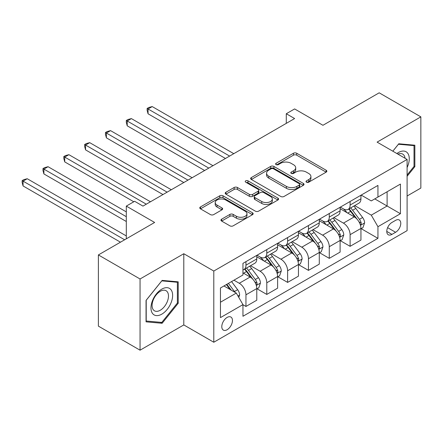 <?xml version="1.0" encoding="UTF-8"?>
<svg xmlns="http://www.w3.org/2000/svg" width="443" height="443" viewBox="0 0 443 443"><rect width="100%" height="100%" fill="white"/><g stroke="black" fill="none" stroke-linecap="round" stroke-linejoin="round"><path stroke-width="0.66" d="M306.495 182.178A1.617 0.936 0 0 0 308.782 182.178L326.164 172.144A2.315 1.335 0 0 0 326.84 171.197A2.315 1.335 0 0 0 326.164 170.256L296.721 153.256A2.315 1.335 0 0 0 293.449 153.256L276.072 163.29A1.617 0.936 0 0 0 275.596 163.949A1.617 0.936 0 0 0 276.072 164.613A1.617 0.936 0 0 0 278.359 164.613L280.607 163.312A7.404 4.275 0 0 1 291.079 163.312L293.532 164.73A7.404 4.275 0 0 1 295.697 167.753A7.404 4.275 0 0 1 293.532 170.771L291.284 172.072A1.617 0.936 0 0 0 290.807 172.731A1.617 0.936 0 0 0 291.284 173.396A1.617 0.936 0 0 0 293.571 173.396L295.819 172.094A7.404 4.275 0 0 1 306.29 172.094L308.743 173.512A7.404 4.275 0 0 1 310.914 176.535A7.404 4.275 0 0 1 308.743 179.553L306.495 180.855A1.617 0.936 0 0 0 306.019 181.514A1.617 0.936 0 0 0 306.495 182.178L306.495 180.855M227.126 329.742A7.542 4.352 120 0 0 232.049 323.091A7.542 4.352 120 0 0 230.897 317.05A7.542 4.352 120 0 0 227.126 317.426A7.542 4.352 120 0 0 222.198 324.071A7.542 4.352 120 0 0 223.355 330.113A7.542 4.352 120 0 0 227.126 329.742M221.638 219.174A2.315 1.335 0 0 0 220.963 220.116A2.315 1.335 0 0 0 221.638 221.063L229.9 225.83A2.315 1.335 0 0 0 233.173 225.83L252.477 214.689A2.315 1.335 0 0 0 253.152 213.742A2.315 1.335 0 0 0 252.477 212.801L223.028 195.8A2.315 1.335 0 0 0 219.761 195.8L200.457 206.942A2.315 1.335 0 0 0 199.782 207.889A2.315 1.335 0 0 0 200.457 208.83L210.436 214.595A2.315 1.335 0 0 0 213.709 214.595L221.965 209.821A2.315 1.335 0 0 0 222.646 208.88A2.315 1.335 0 0 0 221.965 207.933L217.02 205.076A6.185 3.572 0 0 1 215.209 202.551A6.185 3.572 0 0 1 219.025 199.25A6.185 3.572 0 0 1 225.769 200.026L245.156 211.217A6.185 3.572 0 0 1 246.967 213.742A6.185 3.572 0 0 1 243.146 217.042A6.185 3.572 0 0 1 236.401 216.267L233.173 214.406A2.315 1.335 0 0 0 229.9 214.406L221.638 219.174L221.638 221.063M407.1 196.005L420.85 188.065L420.85 116.869L379.186 92.814L322.947 125.286L294.617 108.934L286.283 113.74L294.617 118.552L142.967 206.106L134.633 201.294L126.305 206.106L126.305 238.816M140.054 278.985L140.054 350.186L183.795 324.929L183.795 253.728L140.054 278.985L98.39 254.935L154.635 222.464L126.305 206.106M183.795 253.728L213.792 271.05L407.1 159.441L407.1 230.642L213.792 342.245L213.792 271.05M420.85 116.869L377.104 142.125L407.1 159.441M280.773 196.459A2.315 1.335 0 0 0 284.046 196.459L303.344 185.318A2.315 1.335 0 0 0 304.025 184.371A2.315 1.335 0 0 0 303.344 183.43L273.901 166.43A2.315 1.335 0 0 0 270.629 166.43L251.331 177.571A2.315 1.335 0 0 0 250.649 178.518A2.315 1.335 0 0 0 251.331 179.459L280.773 196.459M246.336 182.527A1.617 0.936 0 0 1 247.975 182.754L247.975 180.833L277.911 198.115A2.315 1.335 0 0 1 278.586 199.057A2.315 1.335 0 0 1 277.911 200.003L258.607 211.145A2.315 1.335 0 0 1 255.334 211.145L225.891 194.145L225.891 192.256A2.315 1.335 0 0 0 225.216 193.203A2.315 1.335 0 0 0 225.891 194.145M225.891 192.256L234.153 187.489A2.315 1.335 0 0 1 237.426 187.489L249.365 194.383A2.315 1.335 0 0 0 252.637 194.383L258.119 191.221A2.315 1.335 0 0 0 258.795 190.274A2.315 1.335 0 0 0 258.119 189.333L245.688 182.151A1.617 0.936 0 0 1 245.212 181.492A1.617 0.936 0 0 1 246.214 180.628A1.617 0.936 0 0 1 247.975 180.833M140.054 350.186L98.39 326.131L98.39 254.935M395.605 220.348L391.939 222.464A7.304 4.22 120 0 0 387.165 228.898A7.304 4.22 120 0 0 388.284 234.757A7.304 4.22 120 0 0 391.939 234.391L395.605 232.276A7.304 4.22 120 0 0 400.378 225.836A7.304 4.22 120 0 0 399.254 219.983A7.304 4.22 120 0 0 395.605 220.348M361.189 195.092L371.273 200.912L377.94 197.063L377.94 185.418L242.958 263.352L242.958 274.992L220.459 287.983L220.459 317.614L242.958 304.629L242.958 316.269L377.94 238.34L377.94 226.694L371.273 215.148L354.705 205.585M377.94 197.063L400.433 184.072L400.433 213.709L377.94 226.694M183.795 324.929L213.792 342.245M286.283 113.74L286.283 123.364M374.772 198.89L387.104 206.012L387.104 191.769L400.433 184.072M371.273 215.148L387.104 206.012L400.433 213.709M220.459 302.22L236.291 293.083L223.959 285.962M242.958 304.723L245.954 306.456L245.954 294.816A9.425 5.443 -120 0 0 239.292 283.271L233.954 280.192M245.954 306.456L256.785 300.204L256.785 288.559A9.425 5.443 -120 0 0 250.123 277.013L242.958 272.877M257.04 288.803L266.786 294.429L266.786 282.789A9.425 5.443 -120 0 0 260.119 271.243L250.55 265.717M266.786 294.429L277.617 288.177L277.617 276.532A9.425 5.443 -120 0 0 270.95 264.986L256.785 256.813M277.866 276.775L287.618 282.401L287.618 270.762A9.425 5.443 -120 0 0 280.951 259.216L271.382 253.689M287.618 282.401L298.449 276.15L298.449 264.51A9.425 5.443 -120 0 0 291.782 252.964L277.617 244.785M298.698 264.748L308.45 270.374L308.45 258.734A9.425 5.443 -120 0 0 301.783 247.188L292.208 241.662M308.45 270.374L319.281 264.122L319.281 252.482A9.425 5.443 -120 0 0 312.614 240.937L298.449 232.758M319.53 252.72L329.276 258.352L329.276 246.707A9.425 5.443 -120 0 0 322.615 235.161L313.04 229.635M329.276 258.352L340.108 252.095L340.108 240.455A9.425 5.443 -120 0 0 333.446 228.909L319.281 220.73M340.362 240.693L350.108 246.325L350.108 234.679A9.425 5.443 -120 0 0 343.441 223.134L333.872 217.613M350.108 246.325L360.94 240.067L360.94 228.427A9.425 5.443 -120 0 0 354.273 216.882L340.108 208.703M340.362 207.114L343.441 208.897A9.425 5.443 -120 0 0 348.154 209.362A9.425 5.443 -120 0 0 350.108 205.048L350.108 201.487M319.53 219.141L322.615 220.924A9.425 5.443 -120 0 0 327.327 221.389A9.425 5.443 -120 0 0 329.276 217.076L329.276 213.515M298.698 231.168L301.783 232.952A9.425 5.443 -120 0 0 306.495 233.417A9.425 5.443 -120 0 0 308.45 229.103L308.45 225.542M277.866 243.196L280.951 244.973A9.425 5.443 -120 0 0 285.663 245.444A9.425 5.443 -120 0 0 287.618 241.125L287.618 237.564M257.04 255.223L260.119 257.001A9.425 5.443 -120 0 0 264.831 257.472A9.425 5.443 -120 0 0 266.786 253.152L266.786 249.592M361.189 228.666L377.94 238.34M348.154 209.362L358.991 203.11A9.425 5.443 -120 0 0 360.94 198.796L360.94 195.236M327.327 221.389L338.159 215.137A9.425 5.443 -120 0 0 340.108 210.818L340.108 207.258M306.495 233.417L317.326 227.165A9.425 5.443 -120 0 0 319.281 222.846L319.281 219.285M285.663 245.444L296.494 239.187A9.425 5.443 -120 0 0 298.449 234.873L298.449 231.312M264.831 257.472L275.668 251.214A9.425 5.443 -120 0 0 277.617 246.901L277.617 243.34M242.958 269.876A9.425 5.443 -120 0 0 244.004 269.494L254.836 263.242A9.425 5.443 -120 0 0 256.785 258.928L256.785 255.367M244.004 269.494A9.425 5.443 -120 0 0 245.954 265.18L245.954 261.619M236.291 293.083L242.958 304.629M407.1 176.292L414.853 166.651L414.853 145.21L398.772 143.776L392.808 151.19M146.052 321.845L162.132 323.279L178.213 303.272L178.213 281.831L162.132 280.397L146.052 300.398L146.052 321.845M414.017 166.169L414.853 166.651M177.383 302.79L178.213 303.272M160.432 322.299L162.132 323.279M307.143 182.405L308.743 181.48A7.404 4.275 0 0 0 310.914 178.457L310.914 176.535M295.697 167.753L295.697 169.675A7.404 4.275 0 0 1 293.532 172.698L291.931 173.623M326.131 172.161L296.721 155.177A2.315 1.335 0 0 0 293.449 155.177L276.714 164.84M303.317 185.335L273.901 168.351A2.315 1.335 0 0 0 270.629 168.351L251.358 179.481M299.258 185.036A1.617 0.936 0 0 0 299.728 184.371A1.617 0.936 0 0 0 299.258 183.712L273.414 168.789A1.617 0.936 0 0 0 271.122 168.789L268.751 170.162A7.404 4.275 0 0 0 266.581 173.18A7.404 4.275 0 0 0 268.751 176.203L286.416 186.403A7.404 4.275 0 0 0 296.882 186.403L299.258 185.036L299.258 186.957A1.617 0.936 0 0 0 299.728 186.298L299.728 184.371M266.581 173.18L266.581 175.107A7.404 4.275 0 0 0 268.751 178.13L268.751 176.203M299.258 186.957L296.882 188.325A7.404 4.275 0 0 1 286.416 188.325L268.751 178.13M225.924 194.167L234.153 189.416L234.153 187.489M258.795 190.274L258.795 192.201A2.315 1.335 0 0 1 258.119 193.142L252.637 196.304A2.315 1.335 0 0 1 249.365 196.304L237.426 189.416A2.315 1.335 0 0 0 234.153 189.416M247.975 182.754L277.877 200.02M261.758 201.537A6.185 3.572 0 0 0 268.502 202.313A6.185 3.572 0 0 0 272.323 199.012A6.185 3.572 0 0 0 270.507 196.482L263.679 192.539A2.315 1.335 0 0 0 260.406 192.539L254.93 195.706A2.315 1.335 0 0 0 254.249 196.648A2.315 1.335 0 0 0 254.93 197.595L261.758 201.537L261.758 203.459A6.185 3.572 0 0 0 268.502 204.234A6.185 3.572 0 0 0 272.323 200.934L272.323 199.012M254.249 196.648L254.249 198.575A2.315 1.335 0 0 0 254.93 199.516L254.93 197.595M261.758 203.459L254.93 199.516M246.967 213.742L246.967 215.669A6.185 3.572 0 0 1 243.146 218.969A6.185 3.572 0 0 1 236.401 218.194L233.173 216.328A2.315 1.335 0 0 0 229.9 216.328L221.672 221.079M215.209 202.551L215.209 204.478A6.185 3.572 0 0 0 217.02 207.003L217.02 205.076M221.937 209.844L217.02 207.003M252.444 214.705L223.028 197.722A2.315 1.335 0 0 0 219.761 197.722L200.491 208.852M360.94 228.815L362.939 227.658L364.606 222.846A6.246 3.605 -120 0 0 362.612 217.53L355.807 208.437A18.03 10.41 -120 0 0 353.835 206.084M347.063 212.718A18.03 10.41 -120 0 0 343.375 208.858M360.369 224.989L361.1 224.202L361.233 223.111A6.246 3.605 -120 0 0 359.445 219.357L352.639 210.27A18.03 10.41 -120 0 0 350.673 207.911M348.995 208.88A14.968 8.638 60 0 1 351.449 211.671L357.213 219.363M233.788 153.671L152.215 106.575L148.051 108.978L148.051 113.79L225.459 158.483M348.669 209.068A18.03 10.41 60 0 1 350.64 211.422L355.164 217.463M148.051 113.79L147.137 110.373L147.137 108.452L229.624 156.074M147.137 108.452L148.798 107.488L152.215 106.575M340.108 240.837L342.112 239.685L343.774 234.873A6.246 3.605 -120 0 0 341.78 229.557L334.974 220.464A18.03 10.41 -120 0 0 333.009 218.111M326.236 224.745A18.03 10.41 -120 0 0 322.543 220.885M339.543 237.016L340.268 236.23L340.407 235.139A6.246 3.605 -120 0 0 338.618 231.384L331.807 222.292A18.03 10.41 -120 0 0 329.841 219.938M328.163 220.907A14.968 8.638 60 0 1 330.616 223.698L336.381 231.39M212.961 165.699L131.388 118.602L127.219 121.005L127.219 125.818L204.627 170.505M327.842 221.09A18.03 10.41 60 0 1 329.808 223.449L334.332 229.491M127.219 125.818L126.305 122.401L126.305 120.479L208.791 168.102M126.305 120.479L127.972 119.516L131.388 118.602M319.281 252.864L321.28 251.713L322.947 246.901A6.246 3.605 -120 0 0 320.954 241.585L314.142 232.492A18.03 10.41 -120 0 0 312.177 230.138M305.404 236.772A18.03 10.41 -120 0 0 301.711 232.907M318.711 249.038L319.436 248.257L319.575 247.166A6.246 3.605 -120 0 0 317.786 243.412L310.975 234.319A18.03 10.41 -120 0 0 309.009 231.966M307.331 232.935A14.968 8.638 60 0 1 309.79 235.726L315.549 243.417M192.129 177.726L110.556 130.63L106.392 133.033L106.392 137.845L183.795 182.533M307.01 233.118A18.03 10.41 60 0 1 308.976 235.477L313.506 241.518M106.392 137.845L105.473 134.428L105.473 132.507L187.959 180.129M105.473 132.507L107.14 131.543L110.556 130.63M298.449 264.892L300.448 263.74L302.115 258.928A6.246 3.605 -120 0 0 300.121 253.606L293.31 244.519A18.03 10.41 -120 0 0 291.344 242.16M284.572 248.8A18.03 10.41 -120 0 0 280.884 244.935M297.879 261.065L298.604 260.285L298.743 259.194A6.246 3.605 -120 0 0 296.954 255.434L290.148 246.347A18.03 10.41 -120 0 0 288.177 243.993M286.499 244.957A14.968 8.638 60 0 1 288.958 247.753L294.722 255.445M171.297 189.748L89.724 142.657L85.56 145.06L85.56 149.872L162.963 194.56M286.178 245.145A18.03 10.41 60 0 1 288.144 247.504L292.673 253.546M85.56 149.872L84.641 146.456L84.641 144.529L167.133 192.157M84.641 144.529L86.307 143.571L89.724 142.657M277.617 276.919L279.616 275.762L281.283 270.955A6.246 3.605 -120 0 0 279.289 265.634L272.484 256.547A18.03 10.41 -120 0 0 270.512 254.188M263.74 260.827A18.03 10.41 -120 0 0 260.052 256.962M277.047 273.093L277.778 272.307L277.911 271.221A6.246 3.605 -120 0 0 276.122 267.461L269.316 258.374A18.03 10.41 -120 0 0 267.351 256.015M265.673 256.984A14.968 8.638 60 0 1 268.126 259.781L273.89 267.472M150.465 201.775L68.892 154.679L64.728 157.088L64.728 161.894L133.803 201.775M265.346 257.173A18.03 10.41 60 0 1 267.317 259.526L271.841 265.573M64.728 161.894L63.814 158.483L63.814 156.556L146.301 204.184M63.814 156.556L65.475 155.593L68.892 154.679M407.1 167.526A15.317 8.843 120 0 0 407.815 153.356A15.317 8.843 120 0 0 396.884 153.544M405.052 158.262A11.596 6.695 120 0 0 404.022 155.31A11.596 6.695 120 0 0 402.715 154.103A11.596 6.695 120 0 0 397.947 154.158M398.401 144.23L414.017 145.642L414.017 166.413L407.1 175.018M412.987 145.044L414.017 145.642M392.841 151.207L398.434 144.246M161.8 289.135A15.317 8.843 120 0 0 150.969 307.896A15.317 8.843 120 0 0 161.8 314.153A15.317 8.843 120 0 0 172.632 295.392A15.317 8.843 120 0 0 161.8 289.135M160.283 291.3A11.596 6.695 120 0 0 152.702 301.517A11.596 6.695 120 0 0 154.48 310.814A11.596 6.695 120 0 0 160.283 310.238A11.596 6.695 120 0 0 167.858 300.016A11.596 6.695 120 0 0 166.081 290.724A11.596 6.695 120 0 0 160.283 291.3M177.383 303.034L161.8 322.421L146.218 321.025L146.218 300.254L161.8 280.868L177.383 282.263L177.383 303.034M176.347 281.665L177.383 282.263M256.785 288.947L258.79 287.789L260.451 282.977A6.246 3.605 -120 0 0 258.457 277.661L251.652 268.574A18.03 10.41 -120 0 0 249.686 266.215M256.22 285.12L256.946 284.334L257.078 283.243A6.246 3.605 -120 0 0 255.295 279.489L248.484 270.402A18.03 10.41 -120 0 0 246.518 268.043M244.841 269.012A14.968 8.638 60 0 1 247.294 271.803L253.058 279.5M126.305 211.881L48.065 166.706L43.896 169.115L43.896 173.922L126.305 221.5M244.519 269.2A18.03 10.41 60 0 1 246.485 271.553L251.009 277.595M43.896 173.922L42.982 170.511L42.982 168.584L126.305 216.688M42.982 168.584L44.649 167.62L48.065 166.706M238.788 297.414L239.624 295.005A6.246 3.605 -120 0 0 237.631 289.689L231.551 281.576M126.305 235.931L27.233 178.734L23.069 181.137L23.069 185.949L120.468 242.188M235.028 292.352A6.246 3.605 -120 0 0 234.463 291.516L228.389 283.404M226.822 284.306L231.191 290.137M226.39 284.561L230.089 289.5M23.069 185.949L22.15 182.533L22.15 180.611L124.638 239.779M22.15 180.611L23.817 179.648L27.233 178.734M239.292 283.271L250.123 277.013M260.119 271.243L270.95 264.986M280.951 259.216L291.782 252.964M301.783 247.188L312.614 240.937M322.615 235.161L333.446 228.909M343.441 223.134L354.273 216.882M350.108 205.048L360.94 198.796M350.108 234.679L360.94 228.427M329.276 246.707L340.108 240.455M329.276 217.076L340.108 210.818M308.45 258.734L319.281 252.482M308.45 229.103L319.281 222.846M287.618 270.762L298.449 264.51M287.618 241.125L298.449 234.873M266.786 282.789L277.617 276.532M266.786 253.152L277.617 246.901M245.954 294.816L256.785 288.559M245.954 265.18L256.785 258.928M387.614 227.663L395.605 232.276M386.772 231.412L391.939 234.391M308.743 181.48L308.743 179.553M291.284 173.396L291.284 172.072M293.532 172.698L293.532 170.771M276.072 164.613L276.072 163.29M293.449 155.177L293.449 153.256M296.721 155.177L296.721 153.256M326.164 172.144L326.164 170.256M251.331 179.459L251.331 177.571M270.629 168.351L270.629 166.43M273.901 168.351L273.901 166.43M303.344 185.318L303.344 183.43M286.416 188.325L286.416 186.403M296.882 188.325L296.882 186.403M237.426 189.416L237.426 187.489M249.365 196.304L249.365 194.383M252.637 196.304L252.637 194.383M258.119 193.142L258.119 191.221M277.911 200.003L277.911 198.115M229.9 216.328L229.9 214.406M233.173 216.328L233.173 214.406M236.401 218.194L236.401 216.267M221.965 209.821L221.965 207.933M200.457 208.83L200.457 206.942M219.761 197.722L219.761 195.8M223.028 197.722L223.028 195.8M252.477 214.689L252.477 212.801M360.475 225.332L364.567 222.967M352.639 210.27L355.807 208.437M347.727 213.1L350.64 211.422M359.445 219.357L362.612 217.53M358.952 221.793L361.233 223.111M339.643 237.354L343.735 234.995M331.807 222.292L334.974 220.464M326.895 225.127L329.808 223.449M338.618 231.384L341.78 229.557M338.12 233.821L340.407 235.139M318.81 249.381L322.903 247.022M310.975 234.319L314.142 232.492M306.069 237.155L308.976 235.477M317.786 243.412L320.954 241.585M317.293 245.848L319.575 247.166M297.984 261.409L302.071 259.044M290.148 246.347L293.31 244.519M285.237 249.182L288.144 247.504M296.954 255.434L300.121 253.606M296.461 257.876L298.743 259.194M277.152 273.436L281.244 271.072M269.316 258.374L272.484 256.547M264.405 261.209L267.317 259.526M276.122 267.461L279.289 265.634M275.629 269.903L277.911 271.221M256.32 285.464L260.412 283.099M248.484 270.402L251.652 268.574M243.572 273.237L246.485 271.553M255.295 279.489L258.457 277.661M254.797 281.925L257.078 283.243M237.996 296.04L239.58 295.127M234.463 291.516L237.631 289.689"/></g></svg>
